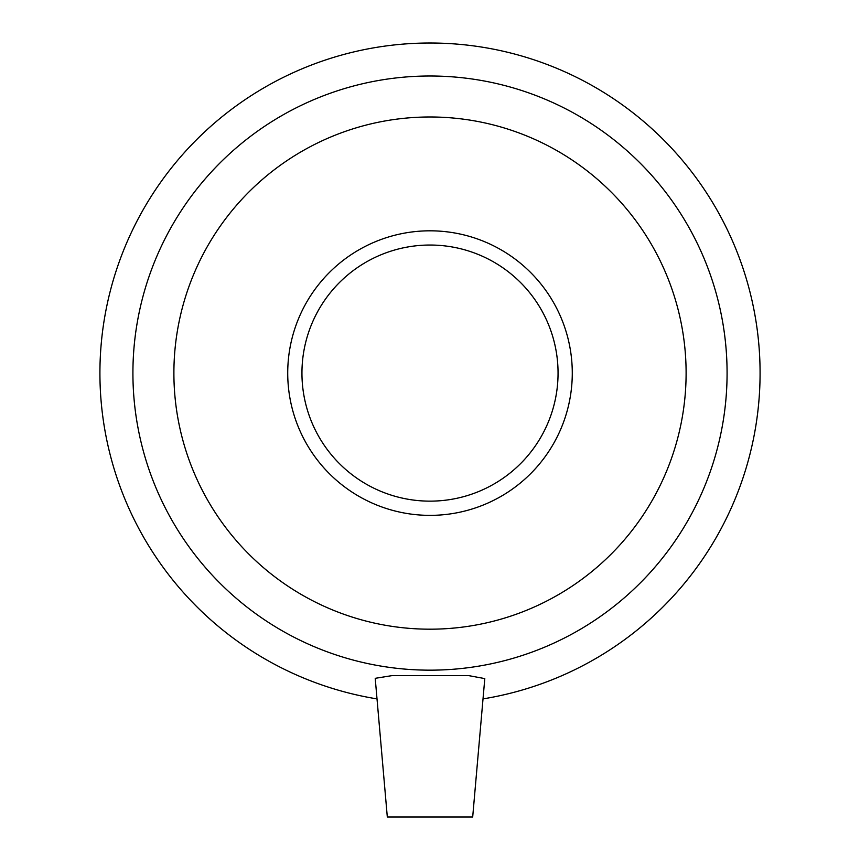 <?xml version="1.0" encoding="UTF-8"?>
<svg xmlns="http://www.w3.org/2000/svg" width="860" height="860" viewBox="0 0 860 860"><rect width="100%" height="100%" fill="white"/><g stroke="black" fill="none" stroke-linecap="round" stroke-linejoin="round"><path stroke-width="1.29" d="M387.312 817L472.688 817L484.793 678.594L468.958 675.67L391.741 675.67L375.218 678.325L387.312 817M483.019 698.89A330.089 330.089 0 0 0 706.576 192.919A330.089 330.089 0 0 0 153.424 192.919A330.089 330.089 0 0 0 376.981 698.89M430 670.166A297.076 297.076 0 0 0 687.28 224.546A297.076 297.076 0 0 0 172.72 224.546A297.076 297.076 0 0 0 430 670.166M430 629.187A256.108 256.108 0 0 0 686.108 373.089A256.108 256.108 0 0 0 430 116.981A256.108 256.108 0 0 0 173.892 373.089A256.108 256.108 0 0 0 430 629.187M430 515.366A142.276 142.276 0 0 0 572.276 373.089A142.276 142.276 0 0 0 430 230.813A142.276 142.276 0 0 0 287.724 373.089A142.276 142.276 0 0 0 430 515.366M430 501.143A128.054 128.054 0 0 0 558.054 373.089A128.054 128.054 0 0 0 430 245.035A128.054 128.054 0 0 0 301.946 373.089A128.054 128.054 0 0 0 430 501.143"/></g></svg>
